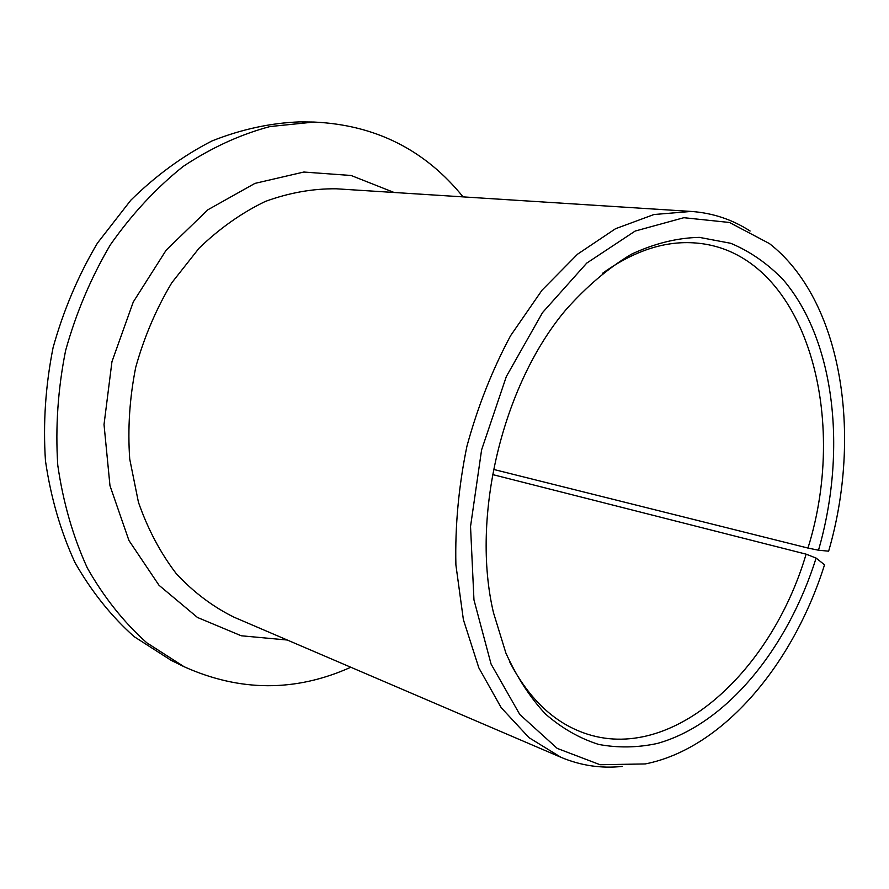 <?xml version="1.0" encoding="UTF-8"?>
<svg xmlns="http://www.w3.org/2000/svg" width="889" height="889" viewBox="0 0 889 889"><rect width="100%" height="100%" fill="white"/><g stroke="black" fill="none" stroke-linecap="round" stroke-linejoin="round"><path stroke-width="1.33" d="M493.506 469.403L807.957 548.057L818.491 550.213L828.637 551.18C862.519 434.677 842.183 300.326 769.43 243.575L729.491 222.483L683.852 217.705L635.157 231.062L586.762 263.088L542.523 312.606L506.341 376.525L481.594 449.878L470.537 526.51L473.959 599.875L491.061 664.039L519.776 714.467L557.203 748.382L600.075 764.729L645.236 763.94C722.935 748.649 793.232 664.327 824.536 564.793L816.113 558.092L806.112 554.158C770.596 674.551 667.85 767.496 579.439 731.258C551.047 719.746 527.833 696.687 509.775 662.083M807.957 548.057C850.306 413.263 803.789 251.709 695.965 243.019C665.439 240.475 634.302 250.565 602.575 273.279M818.491 550.213C846.984 451.768 835.504 341.198 783.487 280.057C767.94 263.833 750.372 251.576 730.78 243.297L699.365 237.374C677.174 237.852 654.537 243.464 631.434 254.198C608.465 267.911 586.596 286.48 565.793 309.905C502.318 384.97 470.77 517.165 493.506 612.799L505.897 653.082C516.842 677.151 530.055 697.476 545.535 714.078C562.026 728.347 579.728 738.459 598.664 744.426C617.988 748.038 637.524 747.716 657.271 743.471C726.535 724.191 787.821 648.137 816.113 558.092M463.08 196.891C425.042 149.83 375.358 124.882 314.039 122.06L270.012 126.549C240.23 134.483 211.282 147.774 183.167 166.432C156.086 188.068 131.816 214.205 110.347 244.842C91.022 277.612 76.11 312.861 65.597 350.599C57.929 389.004 55.329 427.187 57.763 465.158C63.086 502.185 72.931 536.467 87.333 568.004C103.98 597.341 123.804 622.278 146.796 642.803L184.045 666.694C240.03 691.864 295.626 692.053 350.811 667.239M314.039 122.06L299.849 121.882C270.656 122.938 241.386 129.283 212.038 140.929C183.145 155.653 156.086 175.4 130.85 200.169L97.401 243.164C78.243 275.534 63.475 310.339 53.084 347.61C45.528 385.548 42.983 423.286 45.461 460.802C50.784 497.418 60.63 531.333 74.976 562.548C91.567 591.607 111.314 616.321 134.206 636.691L171.31 660.438L184.045 666.694M750.105 231.029C732.303 219.505 712.689 212.982 691.242 211.438L653.937 214.527L615.499 228.74L577.594 254.154L542.001 290.214L510.597 335.675C492.217 370.013 477.649 406.918 466.892 446.378C458.668 486.439 455.001 525.932 455.89 564.882L463.38 619.622L478.849 667.872L501.196 707.666L529.066 737.703L560.959 757.306C580.784 765.618 601.242 768.652 622.322 766.407M492.528 474.548L806.112 554.158M691.242 211.438L336.386 188.801C312.828 188.524 289.103 192.746 265.244 201.47C241.73 212.804 219.672 228.362 199.092 248.164L171.81 282.746C156.186 308.905 144.162 337.098 135.717 367.335C129.594 398.116 127.594 428.698 129.727 459.091L138.44 502.274C147.863 529.233 160.509 553.08 176.378 573.805C193.735 592.363 212.982 606.843 234.129 617.244L560.959 757.306M394.127 192.491L351.099 175.489L303.782 172.044L254.943 183.39L207.893 209.771L166.199 250.109L133.272 301.982L111.958 361.656L104.024 424.531L109.969 485.683L128.949 540.501L159.02 585.284L197.469 617.466L241.241 635.768L287.314 640.024"/></g></svg>
